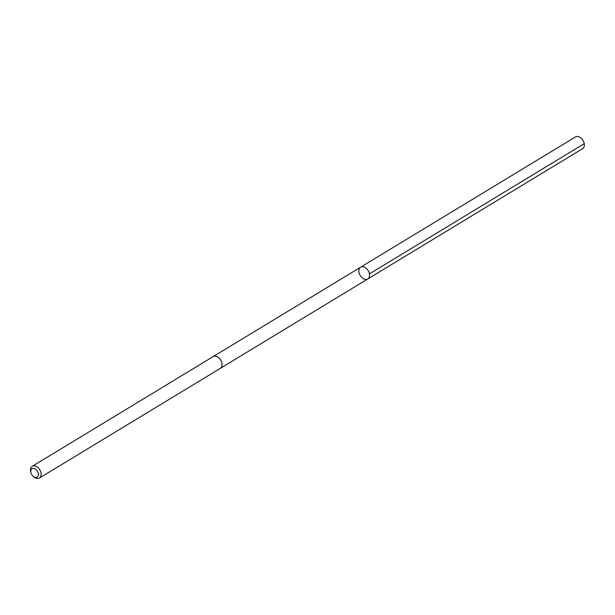 <?xml version="1.0" encoding="UTF-8"?>
<svg xmlns="http://www.w3.org/2000/svg" width="615" height="615" viewBox="0 0 615 615"><rect width="100%" height="100%" fill="white"/><g stroke="black" fill="none" stroke-linecap="round" stroke-linejoin="round"><path stroke-width="0.92" d="M365.887 268.079A6.88 4.643 58.8 0 1 367.755 278.964A6.88 4.643 58.8 0 1 360.213 275.489A6.88 4.643 58.8 0 1 360.621 267.194A6.88 4.643 58.8 0 1 365.887 268.079A6.88 4.643 58.8 0 1 367.755 278.964L582.59 148.699A6.88 4.651 -121.2 0 0 580.714 137.822A6.88 4.651 -121.2 0 0 575.456 136.937L360.621 267.194A6.88 4.643 58.8 0 1 365.887 268.079M32.995 476.187L33.61 476.748A6.88 4.651 -121.2 0 0 34.125 477.179A6.88 4.651 -121.2 0 0 39.383 478.063L220.293 368.377A6.88 4.651 -121.2 0 0 220.7 360.082A6.88 4.651 -121.2 0 0 213.159 356.608L32.257 466.301A6.88 4.651 -121.2 0 0 30.75 472.036L30.965 472.835A4.897 3.306 -121.2 0 0 32.995 476.187A4.897 3.306 -121.2 0 0 33.364 476.494A4.897 3.306 -121.2 0 0 38.345 474.918A4.897 3.306 -121.2 0 0 34.171 468.545A4.897 3.306 -121.2 0 0 30.965 472.835M39.383 478.063A6.88 4.651 -121.2 0 0 39.791 469.775A6.88 4.651 -121.2 0 0 32.257 466.301M369.407 273.921L584.242 143.664M220.401 368.3L367.755 278.964M213.274 356.546L360.621 267.194"/></g></svg>
